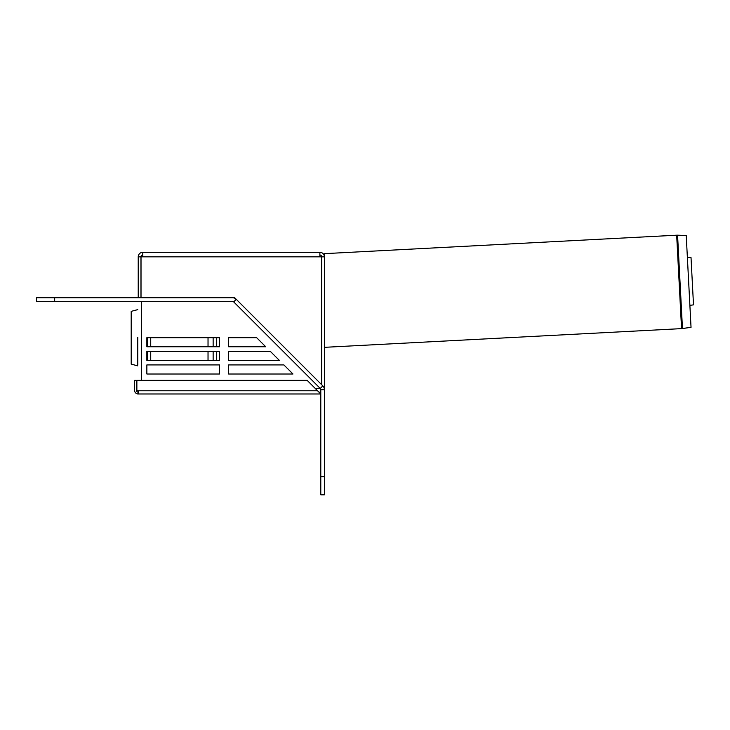 <?xml version="1.0" encoding="UTF-8"?>
<svg xmlns="http://www.w3.org/2000/svg" width="730" height="730" viewBox="0 0 730 730"><rect width="100%" height="100%" fill="white"/><g stroke="black" fill="none" stroke-linecap="round" stroke-linejoin="round"><path stroke-width="1.09" d="M320.789 476.644L320.789 494.812L324.421 494.812L324.421 476.644L320.789 476.644L320.789 389.729A1.816 1.816 0 0 0 320.251 388.451L233.691 301.882A1.816 1.816 0 0 0 232.405 301.353L54.668 301.353L54.668 297.712L36.5 297.712L36.5 301.353L54.668 301.353M54.668 297.712L234.659 297.712L321.601 384.655L321.601 256.841L142.77 256.841L142.77 252.306L319.877 252.306A4.544 4.544 0 0 1 324.421 256.841C324.02 254.487 324.02 254.487 324.421 256.841L321.693 256.841C320.333 254.496 320.333 254.496 321.693 256.841C320.333 254.496 320.333 254.496 321.693 256.841C320.333 254.496 320.333 254.496 321.693 256.841C320.333 254.496 320.333 254.496 321.693 256.841A1.816 1.816 0 0 0 319.877 255.026L319.877 256.841M324.421 476.644L324.421 389.729A5.448 5.448 0 0 0 322.824 385.878L236.255 299.309A5.448 5.448 0 0 0 232.405 297.712M681.555 328.619A10.448 10.448 0 0 0 682.468 328.536L677.568 235.188A10.448 10.448 0 0 0 676.664 235.197L681.555 328.619L324.421 347.334L681.555 328.619L691.036 327.332L686.227 235.489L676.664 235.197L324.421 253.657L324.421 256.841L324.421 255.026M687.377 257.453L691.018 257.58L693.5 304.857L689.886 305.368M131.199 311.354L137.769 309.62L131.199 311.354L131.199 364.124L137.769 365.867L131.199 364.124M138.225 393.99L320.789 393.99L317.568 390.769L138.225 390.769L138.225 393.99A3.632 3.632 0 0 1 134.594 390.358L134.594 380.366L136.41 380.366L136.41 390.358A1.816 1.816 0 0 0 138.225 392.174M138.225 390.769L136.866 390.769L136.866 380.366L307.166 380.366L317.568 390.769M317.641 390.851L318.974 392.174L320.789 392.174M256.641 337.68L265.72 346.759L228.6 346.759L228.6 337.68L256.641 337.68M270.264 351.303L279.353 360.383L228.6 360.383L228.6 351.303L270.264 351.303M283.888 364.927L292.976 374.006L228.6 374.006L228.6 364.927L283.888 364.927L292.976 374.006L228.6 374.006L228.6 364.927L283.888 364.927M315.342 388.543L320.342 388.543L320.762 389.409M146.858 364.927L219.511 364.927L219.511 374.006L146.858 374.006L146.858 364.927L219.511 364.927L219.511 374.006L146.858 374.006L146.858 364.927M146.858 351.303L219.511 351.303L219.511 360.383L146.858 360.383L146.858 351.303M146.858 337.68L219.511 337.68L219.511 346.759L146.858 346.759L146.858 337.68M137.769 364.927L137.769 337.224M137.769 346.759L137.769 337.68M137.769 360.383L137.769 351.303M320.789 389.729L324.421 389.729L324.421 256.841M140.954 297.712L140.954 256.841L138.225 256.841A4.544 4.544 0 0 1 142.77 252.306L319.877 252.306L319.877 255.026M321.693 256.841L321.693 384.746M142.77 256.841L141.018 256.841L141.018 297.712M138.225 256.841L138.225 297.712M142.77 255.026A1.816 1.816 0 0 0 140.954 256.841M320.251 388.451L322.824 385.878M236.255 299.309L233.691 301.882M216.71 337.68L216.71 346.759M216.71 351.303L216.71 360.383M213.142 337.68L213.142 346.759M213.142 351.303L213.142 360.383M147.551 337.68L147.551 346.759M147.551 351.303L147.551 360.383M150.727 337.68L150.727 346.759M150.727 351.303L150.727 360.383M208.032 337.68L208.032 346.759M208.032 351.303L208.032 360.383M141.401 301.353L141.401 380.366M686.227 235.489L677.568 235.188M691.036 327.332L682.468 328.536"/></g></svg>

